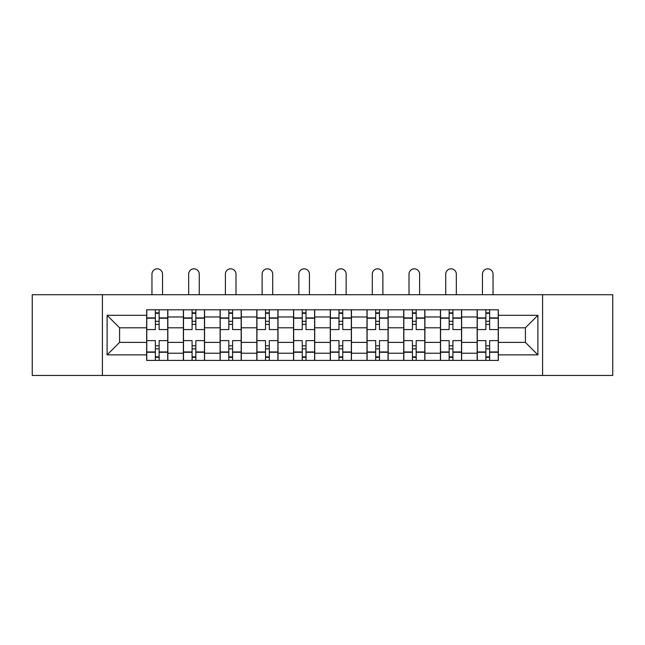 <?xml version="1.0" encoding="UTF-8"?>
<svg xmlns="http://www.w3.org/2000/svg" width="645" height="645" viewBox="0 0 645 645"><rect width="100%" height="100%" fill="white"/><g stroke="black" fill="none" stroke-linecap="round" stroke-linejoin="round"><path stroke-width="0.97" d="M542.598 375.463L612.75 375.463L612.75 294.725L32.25 294.725L32.25 375.463L542.598 375.463L542.598 294.725M183.382 360.402L183.382 316.969L167.845 316.969L167.845 360.402M167.845 316.969L167.845 309.785M183.382 316.969L183.382 309.785M204.562 309.785L204.562 360.402M220.098 360.402L220.098 309.785M241.286 309.785L241.286 360.402M256.823 360.402L256.823 309.785M278.011 309.785L278.011 360.402M293.548 360.402L293.548 309.785M314.728 309.785L314.728 360.402M330.272 360.402L330.272 309.785M351.452 309.785L351.452 360.402M366.989 360.402L366.989 309.785M388.177 309.785L388.177 360.402M403.714 360.402L403.714 309.785M424.902 309.785L424.902 360.402M440.438 360.402L440.438 309.785M461.618 309.785L461.618 360.402M477.155 360.402L477.155 309.785M477.155 342.39L461.618 342.39M440.438 342.39L424.902 342.39M403.714 342.39L388.177 342.39M366.989 342.39L351.452 342.39M330.272 342.39L314.728 342.39M293.548 342.39L278.011 342.39M256.823 342.39L241.286 342.39M220.098 342.39L204.562 342.39M183.382 342.39L167.845 342.39M477.155 327.797L461.618 327.797M440.438 327.797L424.902 327.797M403.714 327.797L388.177 327.797M366.989 327.797L351.452 327.797M330.272 327.797L314.728 327.797M293.548 327.797L278.011 327.797M256.823 327.797L241.286 327.797M220.098 327.797L204.562 327.797M183.382 327.797L167.845 327.797M119.583 342.39L146.657 342.39L146.657 327.797L119.583 327.797L119.583 342.39L107.11 354.863L107.11 315.316L146.657 315.316L146.657 327.797M498.343 327.797L498.343 342.39L525.417 342.39L525.417 327.797L498.343 327.797L498.343 309.785L146.657 309.785L146.657 315.316M498.343 315.316L537.89 315.316L537.89 354.863L498.343 354.863L498.343 342.39M146.657 342.39L146.657 360.402L498.343 360.402L498.343 354.863M146.657 354.863L107.11 354.863M102.402 375.463L102.402 294.725M159.13 356.87L155.364 356.87M155.364 313.317L159.13 313.317M195.854 356.87L192.089 356.87M192.089 313.317L195.854 313.317M232.579 356.87L228.814 356.87M228.814 313.317L232.579 313.317M269.296 356.87L265.53 356.87M265.53 313.317L269.296 313.317M306.02 356.87L302.255 356.87M302.255 313.317L306.02 313.317M342.745 356.87L338.98 356.87M338.98 313.317L342.745 313.317M379.47 356.87L375.704 356.87M375.704 313.317L379.47 313.317M416.186 356.87L412.421 356.87M412.421 313.317L416.186 313.317M452.911 356.87L449.146 356.87M449.146 313.317L452.911 313.317M489.636 356.87L485.87 356.87M485.87 313.317L489.636 313.317M107.11 315.316L119.583 327.797M525.417 342.39L537.89 354.863M525.417 327.797L537.89 315.316M167.724 360.402L167.724 329.563L159.13 329.563L159.13 309.785M155.364 309.785L155.364 329.563L146.77 329.563L146.77 309.785M162.548 294.725L162.548 274.125A5.297 5.297 0 0 0 157.251 268.828A5.297 5.297 0 0 0 151.954 274.125L151.954 294.725M167.724 329.563L167.724 309.785M146.77 360.402L146.77 340.625L155.364 340.625L155.364 360.402M159.13 360.402L159.13 340.625L167.724 340.625M155.364 324.379L159.13 324.379M146.77 340.625L146.77 329.563M159.13 345.801L155.364 345.801M159.13 357.338L155.364 357.338M155.364 348.864L159.13 348.864M159.13 321.323L155.364 321.323M155.364 312.849L159.13 312.849M204.449 360.402L204.449 329.563L195.854 329.563L195.854 309.785M192.089 309.785L192.089 329.563L183.494 329.563L183.494 309.785M199.265 294.725L199.265 274.125A5.297 5.297 0 0 0 193.968 268.828A5.297 5.297 0 0 0 188.671 274.125L188.671 294.725M204.449 329.563L204.449 309.785M183.494 360.402L183.494 340.625L192.089 340.625L192.089 360.402M195.854 360.402L195.854 340.625L204.449 340.625M192.089 324.379L195.854 324.379M183.494 340.625L183.494 329.563M195.854 345.801L192.089 345.801M195.854 357.338L192.089 357.338M192.089 348.864L195.854 348.864M195.854 321.323L192.089 321.323M192.089 312.849L195.854 312.849M241.166 360.402L241.166 329.563L232.579 329.563L232.579 309.785M228.814 309.785L228.814 329.563L220.219 329.563L220.219 309.785M235.989 294.725L235.989 274.125A5.297 5.297 0 0 0 230.692 268.828A5.297 5.297 0 0 0 225.395 274.125L225.395 294.725M241.166 329.563L241.166 309.785M220.219 360.402L220.219 340.625L228.814 340.625L228.814 360.402M232.579 360.402L232.579 340.625L241.166 340.625M228.814 324.379L232.579 324.379M220.219 340.625L220.219 329.563M232.579 345.801L228.814 345.801M232.579 357.338L228.814 357.338M228.814 348.864L232.579 348.864M232.579 321.323L228.814 321.323M228.814 312.849L232.579 312.849M277.89 360.402L277.89 329.563L269.296 329.563L269.296 309.785M265.53 309.785L265.53 329.563L256.944 329.563L256.944 309.785M272.714 294.725L272.714 274.125A5.297 5.297 0 0 0 267.417 268.828A5.297 5.297 0 0 0 262.12 274.125L262.12 294.725M277.89 329.563L277.89 309.785M256.944 360.402L256.944 340.625L265.53 340.625L265.53 360.402M269.296 360.402L269.296 340.625L277.89 340.625M265.53 324.379L269.296 324.379M256.944 340.625L256.944 329.563M269.296 345.801L265.53 345.801M269.296 357.338L265.53 357.338M265.53 348.864L269.296 348.864M269.296 321.323L265.53 321.323M265.53 312.849L269.296 312.849M314.615 360.402L314.615 329.563L306.02 329.563L306.02 309.785M302.255 309.785L302.255 329.563L293.66 329.563L293.66 309.785M309.439 294.725L309.439 274.125A5.297 5.297 0 0 0 304.142 268.828A5.297 5.297 0 0 0 298.845 274.125L298.845 294.725M314.615 329.563L314.615 309.785M293.66 360.402L293.66 340.625L302.255 340.625L302.255 360.402M306.02 360.402L306.02 340.625L314.615 340.625M302.255 324.379L306.02 324.379M293.66 340.625L293.66 329.563M306.02 345.801L302.255 345.801M306.02 357.338L302.255 357.338M302.255 348.864L306.02 348.864M306.02 321.323L302.255 321.323M302.255 312.849L306.02 312.849M351.34 360.402L351.34 329.563L342.745 329.563L342.745 309.785M338.98 309.785L338.98 329.563L330.385 329.563L330.385 309.785M346.155 294.725L346.155 274.125A5.297 5.297 0 0 0 340.858 268.828A5.297 5.297 0 0 0 335.561 274.125L335.561 294.725M351.34 329.563L351.34 309.785M330.385 360.402L330.385 340.625L338.98 340.625L338.98 360.402M342.745 360.402L342.745 340.625L351.34 340.625M338.98 324.379L342.745 324.379M330.385 340.625L330.385 329.563M342.745 345.801L338.98 345.801M342.745 357.338L338.98 357.338M338.98 348.864L342.745 348.864M342.745 321.323L338.98 321.323M338.98 312.849L342.745 312.849M388.056 360.402L388.056 329.563L379.47 329.563L379.47 309.785M375.704 309.785L375.704 329.563L367.11 329.563L367.11 309.785M382.88 294.725L382.88 274.125A5.297 5.297 0 0 0 377.583 268.828A5.297 5.297 0 0 0 372.286 274.125L372.286 294.725M388.056 329.563L388.056 309.785M367.11 360.402L367.11 340.625L375.704 340.625L375.704 360.402M379.47 360.402L379.47 340.625L388.056 340.625M375.704 324.379L379.47 324.379M367.11 340.625L367.11 329.563M379.47 345.801L375.704 345.801M379.47 357.338L375.704 357.338M375.704 348.864L379.47 348.864M379.47 321.323L375.704 321.323M375.704 312.849L379.47 312.849M424.781 360.402L424.781 329.563L416.186 329.563L416.186 309.785M412.421 309.785L412.421 329.563L403.834 329.563L403.834 309.785M419.605 294.725L419.605 274.125A5.297 5.297 0 0 0 414.308 268.828A5.297 5.297 0 0 0 409.011 274.125L409.011 294.725M424.781 329.563L424.781 309.785M403.834 360.402L403.834 340.625L412.421 340.625L412.421 360.402M416.186 360.402L416.186 340.625L424.781 340.625M412.421 324.379L416.186 324.379M403.834 340.625L403.834 329.563M416.186 345.801L412.421 345.801M416.186 357.338L412.421 357.338M412.421 348.864L416.186 348.864M416.186 321.323L412.421 321.323M412.421 312.849L416.186 312.849M461.506 360.402L461.506 329.563L452.911 329.563L452.911 309.785M449.146 309.785L449.146 329.563L440.551 329.563L440.551 309.785M456.329 294.725L456.329 274.125A5.297 5.297 0 0 0 451.032 268.828A5.297 5.297 0 0 0 445.735 274.125L445.735 294.725M461.506 329.563L461.506 309.785M440.551 360.402L440.551 340.625L449.146 340.625L449.146 360.402M452.911 360.402L452.911 340.625L461.506 340.625M449.146 324.379L452.911 324.379M440.551 340.625L440.551 329.563M452.911 345.801L449.146 345.801M452.911 357.338L449.146 357.338M449.146 348.864L452.911 348.864M452.911 321.323L449.146 321.323M449.146 312.849L452.911 312.849M498.23 360.402L498.23 329.563L489.636 329.563L489.636 309.785M485.87 309.785L485.87 329.563L477.276 329.563L477.276 309.785M493.046 294.725L493.046 274.125A5.297 5.297 0 0 0 487.749 268.828A5.297 5.297 0 0 0 482.452 274.125L482.452 294.725M498.23 329.563L498.23 309.785M477.276 360.402L477.276 340.625L485.87 340.625L485.87 360.402M489.636 360.402L489.636 340.625L498.23 340.625M485.87 324.379L489.636 324.379M477.276 340.625L477.276 329.563M489.636 345.801L485.87 345.801M489.636 357.338L485.87 357.338M485.87 348.864L489.636 348.864M489.636 321.323L485.87 321.323M485.87 312.849L489.636 312.849M440.438 316.969L424.902 316.969M403.714 316.969L388.177 316.969M366.989 316.969L351.452 316.969M330.272 316.969L314.728 316.969M293.548 316.969L278.011 316.969M256.823 316.969L241.286 316.969M220.098 316.969L204.562 316.969M477.155 316.969L461.618 316.969M440.438 353.218L424.902 353.218M403.714 353.218L388.177 353.218M366.989 353.218L351.452 353.218M330.272 353.218L314.728 353.218M293.548 353.218L278.011 353.218M256.823 353.218L241.286 353.218M220.098 353.218L204.562 353.218M183.382 353.218L167.845 353.218M477.155 353.218L461.618 353.218M167.724 317.904L159.13 317.904M155.364 317.904L146.77 317.904M155.364 318.219L146.77 318.219M155.364 351.96L146.77 351.96M155.364 352.275L146.77 352.275M167.724 352.275L159.13 352.275M167.724 318.219L159.13 318.219M167.724 351.96L159.13 351.96M204.449 317.904L195.854 317.904M192.089 317.904L183.494 317.904M192.089 318.219L183.494 318.219M192.089 351.96L183.494 351.96M192.089 352.275L183.494 352.275M204.449 352.275L195.854 352.275M204.449 318.219L195.854 318.219M204.449 351.96L195.854 351.96M241.166 317.904L232.579 317.904M228.814 317.904L220.219 317.904M228.814 318.219L220.219 318.219M228.814 351.96L220.219 351.96M228.814 352.275L220.219 352.275M241.166 352.275L232.579 352.275M241.166 318.219L232.579 318.219M241.166 351.96L232.579 351.96M277.89 317.904L269.296 317.904M265.53 317.904L256.944 317.904M265.53 318.219L256.944 318.219M265.53 351.96L256.944 351.96M265.53 352.275L256.944 352.275M277.89 352.275L269.296 352.275M277.89 318.219L269.296 318.219M277.89 351.96L269.296 351.96M314.615 317.904L306.02 317.904M302.255 317.904L293.66 317.904M302.255 318.219L293.66 318.219M302.255 351.96L293.66 351.96M302.255 352.275L293.66 352.275M314.615 352.275L306.02 352.275M314.615 318.219L306.02 318.219M314.615 351.96L306.02 351.96M351.34 317.904L342.745 317.904M338.98 317.904L330.385 317.904M338.98 318.219L330.385 318.219M338.98 351.96L330.385 351.96M338.98 352.275L330.385 352.275M351.34 352.275L342.745 352.275M351.34 318.219L342.745 318.219M351.34 351.96L342.745 351.96M388.056 317.904L379.47 317.904M375.704 317.904L367.11 317.904M375.704 318.219L367.11 318.219M375.704 351.96L367.11 351.96M375.704 352.275L367.11 352.275M388.056 352.275L379.47 352.275M388.056 318.219L379.47 318.219M388.056 351.96L379.47 351.96M424.781 317.904L416.186 317.904M412.421 317.904L403.834 317.904M412.421 318.219L403.834 318.219M412.421 351.96L403.834 351.96M412.421 352.275L403.834 352.275M424.781 352.275L416.186 352.275M424.781 318.219L416.186 318.219M424.781 351.96L416.186 351.96M461.506 317.904L452.911 317.904M449.146 317.904L440.551 317.904M449.146 318.219L440.551 318.219M449.146 351.96L440.551 351.96M449.146 352.275L440.551 352.275M461.506 352.275L452.911 352.275M461.506 318.219L452.911 318.219M461.506 351.96L452.911 351.96M498.23 317.904L489.636 317.904M485.87 317.904L477.276 317.904M485.87 318.219L477.276 318.219M485.87 351.96L477.276 351.96M485.87 352.275L477.276 352.275M498.23 352.275L489.636 352.275M498.23 318.219L489.636 318.219M498.23 351.96L489.636 351.96"/></g></svg>

